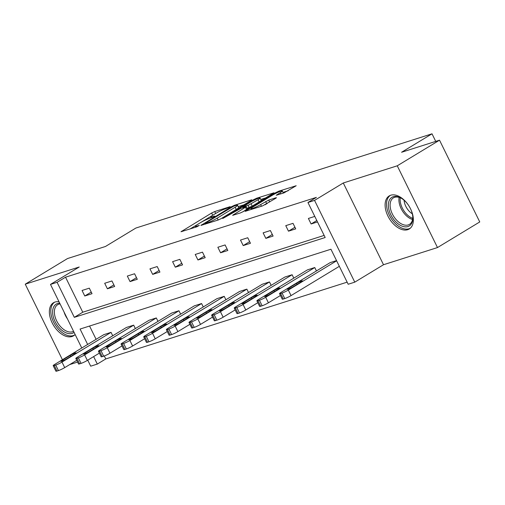 <?xml version="1.0" encoding="UTF-8"?>
<svg xmlns="http://www.w3.org/2000/svg" width="505" height="505" viewBox="0 0 505 505"><rect width="100%" height="100%" fill="white"/><g stroke="black" fill="none" stroke-linecap="round" stroke-linejoin="round"><path stroke-width="0.76" d="M229.68 207.138L230.211 206.703L229.844 206.753L214.713 211.563L211.627 213.028L180.998 231.751L196.653 226.871L199.342 225.413L197.019 226.082A7.783 0.896 -26.2 0 1 195.34 226.303A7.783 0.896 -26.2 0 1 197.771 224.315L200.258 222.806A7.783 0.896 -26.2 0 1 210.13 218.135L214.246 216.493L214.776 216.058L212.453 216.727A7.783 0.896 -26.2 0 1 210.774 216.948A7.783 0.896 -26.2 0 1 213.205 214.96L215.692 213.451A7.783 0.896 -26.2 0 1 225.558 208.78L229.68 207.138M407.718 229.687A19.335 11.665 58.8 0 1 388.56 217.289A19.335 11.665 58.8 0 1 389.216 195.915A19.335 11.665 58.8 0 1 390.756 195.214A19.335 11.665 58.8 0 1 409.909 207.612A19.335 11.665 58.8 0 1 409.258 228.986A19.335 11.665 58.8 0 1 407.718 229.687M75.119 334.493A19.335 11.665 58.8 0 1 73.522 335.812A19.335 11.665 58.8 0 1 71.981 336.513A19.335 11.665 58.8 0 1 52.823 324.115A19.335 11.665 58.8 0 1 53.479 302.748A19.335 11.665 58.8 0 1 55.02 302.047A19.335 11.665 58.8 0 1 59.028 301.788M437.488 247.557L397.258 165.804L343.286 182.98L383.51 264.727L437.488 247.557L479.75 221.941L439.52 140.188L401.582 152.257L432.015 133.812L135.883 228.039L105.457 246.484L67.512 258.554L25.25 284.176L62.431 359.737M439.52 140.188L397.258 165.804M283.974 192.897L296.195 185.733L278.867 191.149L275.787 192.613L245.159 211.336L262.486 205.92L275.692 198.326L276.45 197.707L275.926 197.777L268.736 200.062L260.63 204.563A6.508 0.751 -26.2 0 1 254.533 207.65A6.508 0.751 -26.2 0 1 250.979 208.647A6.508 0.751 -26.2 0 1 253.011 206.987L272.675 195.069A6.508 0.751 -26.2 0 1 278.779 191.982A6.508 0.751 -26.2 0 1 282.327 190.985A6.508 0.751 -26.2 0 1 280.294 192.645L276.26 195.252L283.974 192.897M81.772 348.008L50.481 284.422L79.222 267L25.25 284.176M50.481 284.422L57.084 282.32L74.317 317.342L325.176 237.52L307.943 202.499L314.546 200.397L354.775 282.15L348.172 284.252L330.939 249.23L80.08 329.052L87.655 344.448M307.943 202.499L316.395 197.373L65.536 277.195L57.084 282.32M343.286 182.98L314.546 200.397M251.149 200.447L251.907 199.828L251.383 199.898L234.579 205.245L231.492 206.703L200.864 225.432L218.192 220.016L221.278 218.558L251.149 200.447M256.723 198.2L274.051 192.784L243.423 211.507L240.342 212.965L232.622 215.326L246.257 206.741L240.961 208.325L222.743 218.501L253.636 199.658L256.723 198.2L257.051 198.869M435.739 141.387L432.015 133.812M314.754 267.536L265.699 297.275A4.955 0.568 -26.2 0 1 259.412 300.241L257.96 300.709A4.955 0.568 -26.2 0 1 256.893 300.847A4.955 0.568 -26.2 0 1 258.44 299.579L307.501 269.84L314.754 267.536L316.433 270.945M269.487 281.935L220.426 311.673A4.955 0.568 -26.2 0 1 214.145 314.647L212.693 315.107A4.955 0.568 -26.2 0 1 211.627 315.253A4.955 0.568 -26.2 0 1 213.173 313.984L262.234 284.246L269.487 281.935L271.166 285.35M224.22 296.34L175.159 326.078A4.955 0.568 -26.2 0 1 168.878 329.052L167.426 329.512A4.955 0.568 -26.2 0 1 166.36 329.651A4.955 0.568 -26.2 0 1 167.906 328.389L216.967 298.651L224.22 296.34L225.899 299.755M178.953 310.745L129.892 340.484A4.955 0.568 -26.2 0 1 123.611 343.457L122.16 343.918A4.955 0.568 -26.2 0 1 121.093 344.056A4.955 0.568 -26.2 0 1 122.639 342.794L171.7 313.056L178.953 310.745L180.632 314.154M133.686 325.151L84.625 354.889A4.955 0.568 -26.2 0 1 78.344 357.862L76.893 358.323A4.955 0.568 -26.2 0 1 75.826 358.462A4.955 0.568 -26.2 0 1 77.372 357.193L126.433 327.455L133.686 325.151L135.365 328.559M89.568 326.034L96.108 339.322M104.301 355.974L105.766 358.948L347.137 282.15M111.049 332.353L61.989 362.091A4.955 0.568 -26.2 0 1 55.708 365.065L54.256 365.525A4.955 0.568 -26.2 0 1 53.189 365.664A4.955 0.568 -26.2 0 1 54.736 364.395L103.796 334.657L111.049 332.353L112.729 335.762M156.316 317.948L107.262 347.686A4.955 0.568 -26.2 0 1 100.975 350.659L99.523 351.12A4.955 0.568 -26.2 0 1 98.456 351.259A4.955 0.568 -26.2 0 1 100.003 349.997L149.063 320.258L156.316 317.948L157.996 321.357M201.59 303.543L152.529 333.281A4.955 0.568 -26.2 0 1 146.242 336.254L144.796 336.715A4.955 0.568 -26.2 0 1 143.723 336.854A4.955 0.568 -26.2 0 1 145.27 335.591L194.33 305.853L201.59 303.543L203.269 306.952M246.857 289.138L197.796 318.876A4.955 0.568 -26.2 0 1 191.509 321.849L190.063 322.31A4.955 0.568 -26.2 0 1 188.996 322.449A4.955 0.568 -26.2 0 1 190.543 321.186L239.604 291.448L246.857 289.138L248.536 292.553M292.124 274.733L243.063 304.471A4.955 0.568 -26.2 0 1 236.782 307.444L235.33 307.911A4.955 0.568 -26.2 0 1 234.263 308.05A4.955 0.568 -26.2 0 1 235.81 306.781L284.87 277.043L292.124 274.733L293.803 278.148M336.627 260.795L288.33 290.072A4.955 0.568 -26.2 0 1 282.049 293.045L280.597 293.506A4.955 0.568 -26.2 0 1 279.53 293.645A4.955 0.568 -26.2 0 1 281.077 292.376L330.137 262.638L336.538 260.605M105.766 358.948L97.313 364.073L90.711 366.175L87.75 360.16M69.715 364.578L77.6 362.072M383.51 264.727L354.775 282.15M93.633 356.599L97.313 364.073M65.536 277.195L82.769 312.216L324.141 235.418M82.769 312.216L74.317 317.342M317.506 221.935L311.112 223.974L308.391 218.45L314.792 216.411M295.728 228.866L288.475 231.176L285.761 225.653L293.014 223.343L295.728 228.866M273.098 236.069L265.845 238.379L263.124 232.855L270.377 230.545L273.098 236.069M250.461 243.271L243.208 245.582L240.487 240.058L247.747 237.748L250.461 243.271M227.831 250.474L220.571 252.784L217.857 247.261L225.11 244.95L227.831 250.474M205.194 257.676L197.941 259.98L195.22 254.457L202.48 252.153L205.194 257.676M182.564 264.879L175.304 267.183L172.59 261.659L179.843 259.355L182.564 264.879M159.927 272.081L152.674 274.385L149.953 268.862L157.206 266.558L159.927 272.081M137.291 279.284L130.037 281.588L127.323 276.065L134.576 273.754L137.291 279.284M114.66 286.48L107.407 288.791L104.686 283.267L111.94 280.957L114.66 286.48M92.024 293.683L84.771 295.993L82.05 290.47L89.309 288.159L92.024 293.683M84.771 295.993L91.235 292.073M107.407 288.791L113.865 284.877M130.037 281.588L136.501 277.674M152.674 274.385L159.138 270.472M175.304 267.183L181.768 263.269M197.941 259.98L204.405 256.067M220.571 252.784L227.035 248.864M243.208 245.582L249.672 241.661M265.845 238.379L272.302 234.459M288.475 231.176L294.939 227.256M311.112 223.974L316.812 220.521M213.337 214.877L190.057 228.967M243.934 204.822L238.234 206.64M233.821 206.154L205.44 223.065L204.91 223.5L205.276 223.456L207.347 222.8A7.783 0.896 -26.2 0 0 217.213 218.128L235.134 207.265A7.783 0.896 -26.2 0 0 237.565 205.276A7.783 0.896 -26.2 0 0 235.886 205.497L233.821 206.154M237.565 205.276L238.65 207.486A7.783 0.896 -26.2 0 1 236.22 209.474L220.653 218.911M260.776 199.462L266.078 197.777M242.804 211.86L247.343 208.95L246.257 206.741M258.068 199.74A6.508 0.751 -26.2 0 0 260.094 198.08A6.508 0.751 -26.2 0 0 256.546 199.077A6.508 0.751 -26.2 0 0 250.448 202.164L242.76 206.987L248.056 205.402L258.068 199.74L259.153 201.95A6.508 0.751 -26.2 0 0 261.186 200.289L260.094 198.08M259.153 201.95L252.229 206.147L247.014 208.287M267.36 203.376L264.948 204.815M288.222 190.732L283.015 192.386M76.741 360.324L64.709 367.615A4.955 0.568 153.8 0 1 58.428 370.588L56.977 371.049A4.955 0.568 153.8 0 1 55.91 371.188L53.189 365.664M66.774 358.815L74.885 353.898A3.964 0.454 -26.2 0 0 76.122 352.881A3.964 0.454 -26.2 0 0 73.964 353.494A3.964 0.454 -26.2 0 0 70.245 355.375L62.128 360.292A3.964 0.454 -26.2 0 0 60.89 361.302A3.964 0.454 -26.2 0 0 63.056 360.696A3.964 0.454 -26.2 0 0 66.774 358.815M99.371 353.121L87.346 360.412A4.955 0.568 153.8 0 1 81.059 363.385L79.607 363.846A4.955 0.568 153.8 0 1 78.54 363.985L75.826 358.462M89.404 351.613L97.522 346.695A3.964 0.454 -26.2 0 0 98.759 345.685A3.964 0.454 -26.2 0 0 96.594 346.291A3.964 0.454 -26.2 0 0 92.876 348.172L84.764 353.09A3.964 0.454 -26.2 0 0 83.527 354.106A3.964 0.454 -26.2 0 0 85.686 353.494A3.964 0.454 -26.2 0 0 89.404 351.613M122.008 345.919L109.976 353.21A4.955 0.568 153.8 0 1 103.695 356.183L102.244 356.644A4.955 0.568 153.8 0 1 101.177 356.783L98.456 351.259M112.041 344.41L120.152 339.493A3.964 0.454 -26.2 0 0 121.389 338.483A3.964 0.454 -26.2 0 0 119.23 339.089A3.964 0.454 -26.2 0 0 115.512 340.97L107.395 345.887A3.964 0.454 -26.2 0 0 106.157 346.903A3.964 0.454 -26.2 0 0 108.322 346.291A3.964 0.454 -26.2 0 0 112.041 344.41M74.084 332.385A16.734 10.094 58.8 0 1 60.038 328.616A16.734 10.094 58.8 0 1 52.615 312.197A16.734 10.094 58.8 0 1 59.735 303.221M60.063 303.89A15.491 9.349 -121.2 0 0 57.665 304.698A15.491 9.349 -121.2 0 0 61.244 327.354A15.491 9.349 -121.2 0 0 73.553 331.299M54.691 302.16A19.209 11.59 -121.2 0 0 59.325 330.118A19.209 11.59 -121.2 0 0 74.601 335.011M410.256 208.256A16.734 10.094 58.8 0 1 412.793 217.03A16.734 10.094 58.8 0 1 395.775 221.79A16.734 10.094 58.8 0 1 388.692 202.12A16.734 10.094 58.8 0 1 401.45 198.314A16.734 10.094 58.8 0 1 405.401 201.476A16.734 10.094 58.8 0 1 408.053 204.626M401.847 198.566A15.491 9.349 -121.2 0 0 393.401 197.872A15.491 9.349 -121.2 0 0 396.981 220.521A15.491 9.349 -121.2 0 0 409.467 224.371A15.491 9.349 -121.2 0 0 412.755 216.563M412.301 213.798A12.202 7.36 58.8 0 1 409.473 211.526A12.202 7.36 58.8 0 1 404.082 200.245M390.428 195.328A19.209 11.59 -121.2 0 0 395.062 223.292A19.209 11.59 -121.2 0 0 410.338 228.184M144.638 338.716L132.613 346.007A4.955 0.568 153.8 0 1 126.326 348.98L124.88 349.441A4.955 0.568 153.8 0 1 123.807 349.58L121.093 344.056M134.671 337.207L142.789 332.29A3.964 0.454 -26.2 0 0 144.026 331.28A3.964 0.454 -26.2 0 0 141.861 331.886A3.964 0.454 -26.2 0 0 138.143 333.767L130.031 338.685A3.964 0.454 -26.2 0 0 128.794 339.701A3.964 0.454 -26.2 0 0 130.953 339.089A3.964 0.454 -26.2 0 0 134.671 337.207M167.275 331.514L155.243 338.805A4.955 0.568 153.8 0 1 148.962 341.778L147.511 342.238A4.955 0.568 153.8 0 1 146.444 342.377L143.723 336.854M157.307 330.005L165.419 325.087A3.964 0.454 -26.2 0 0 166.656 324.077A3.964 0.454 -26.2 0 0 164.497 324.683A3.964 0.454 -26.2 0 0 160.779 326.565L152.661 331.482A3.964 0.454 -26.2 0 0 151.424 332.498A3.964 0.454 -26.2 0 0 153.589 331.886A3.964 0.454 -26.2 0 0 157.307 330.005M189.912 324.311L177.88 331.602A4.955 0.568 153.8 0 1 171.599 334.575L170.147 335.036A4.955 0.568 153.8 0 1 169.08 335.175L166.36 329.651M179.944 322.809L188.056 317.885A3.964 0.454 -26.2 0 0 189.293 316.875A3.964 0.454 -26.2 0 0 187.128 317.481A3.964 0.454 -26.2 0 0 183.416 319.362L175.298 324.286A3.964 0.454 -26.2 0 0 174.061 325.296A3.964 0.454 -26.2 0 0 176.226 324.69A3.964 0.454 -26.2 0 0 179.944 322.809M212.542 317.108L200.51 324.399A4.955 0.568 153.8 0 1 194.229 327.373L192.777 327.833A4.955 0.568 153.8 0 1 191.711 327.972L188.996 322.449M202.574 315.606L210.692 310.682A3.964 0.454 -26.2 0 0 211.93 309.672A3.964 0.454 -26.2 0 0 209.764 310.278A3.964 0.454 -26.2 0 0 206.046 312.159L197.935 317.083A3.964 0.454 -26.2 0 0 196.698 318.093A3.964 0.454 -26.2 0 0 198.856 317.487A3.964 0.454 -26.2 0 0 202.574 315.606M235.178 309.906L223.147 317.197A4.955 0.568 153.8 0 1 216.866 320.17L215.414 320.631A4.955 0.568 153.8 0 1 214.347 320.776L211.627 315.253M225.211 308.404L233.323 303.486A3.964 0.454 -26.2 0 0 234.56 302.47A3.964 0.454 -26.2 0 0 232.401 303.082A3.964 0.454 -26.2 0 0 228.683 304.963L220.565 309.881A3.964 0.454 -26.2 0 0 219.328 310.891A3.964 0.454 -26.2 0 0 221.493 310.285A3.964 0.454 -26.2 0 0 225.211 308.404M257.809 302.703L245.784 309.994A4.955 0.568 153.8 0 1 239.496 312.967L238.044 313.435A4.955 0.568 153.8 0 1 236.978 313.573L234.263 308.05M247.841 301.201L255.959 296.284A3.964 0.454 -26.2 0 0 257.197 295.267A3.964 0.454 -26.2 0 0 255.031 295.88A3.964 0.454 -26.2 0 0 251.313 297.761L243.202 302.678A3.964 0.454 -26.2 0 0 241.964 303.688A3.964 0.454 -26.2 0 0 244.123 303.082A3.964 0.454 -26.2 0 0 247.841 301.201M280.445 295.501L268.414 302.798A4.955 0.568 153.8 0 1 262.133 305.771L260.681 306.232A4.955 0.568 153.8 0 1 259.614 306.371L256.893 300.847M270.478 293.998L278.59 289.081A3.964 0.454 -26.2 0 0 279.827 288.065A3.964 0.454 -26.2 0 0 277.668 288.677A3.964 0.454 -26.2 0 0 273.95 290.558L265.832 295.475A3.964 0.454 -26.2 0 0 264.595 296.486A3.964 0.454 -26.2 0 0 266.76 295.88A3.964 0.454 -26.2 0 0 270.478 293.998M339.347 266.318L291.05 295.595A4.955 0.568 153.8 0 1 284.763 298.569L283.318 299.029A4.955 0.568 153.8 0 1 282.245 299.168L279.53 293.645M293.108 286.796L301.226 281.878A3.964 0.454 -26.2 0 0 302.463 280.862A3.964 0.454 -26.2 0 0 300.298 281.474A3.964 0.454 -26.2 0 0 296.58 283.356L288.469 288.273A3.964 0.454 -26.2 0 0 287.231 289.283A3.964 0.454 -26.2 0 0 289.39 288.677A3.964 0.454 -26.2 0 0 293.108 286.796M212.719 217.27L212.453 216.727M197.285 226.625L197.019 226.082M181.958 231.542L181.756 231.132M212.712 215.237L211.627 213.028M215.648 213.476L214.713 211.563M201.83 225.224L201.621 224.807M231.713 207.145L231.492 206.703M234.863 205.825L234.579 205.245M205.56 224.031L205.276 223.456M207.631 223.374L207.347 222.8M218.147 220.028L217.213 218.128M236.22 209.474L235.134 207.265M233.588 215.117L233.386 214.701M246.585 209.569L245.499 207.359M253.946 200.277L253.636 199.658M243.568 207.498L243.284 206.917M249.142 207.612L248.056 205.402M252.229 206.147L251.136 203.938M277.22 195.044L277.018 194.633M280.9 193.876L280.294 192.645M261.457 206.248L260.63 204.563M266.735 203.73L265.649 201.52M269.676 201.975L268.736 200.062M246.118 211.128L245.916 210.718M276.084 193.219L275.787 192.613M279.189 191.812L278.867 191.149M61.989 362.091L64.709 367.615M54.256 365.525L56.977 371.049M55.708 365.065L58.428 370.588M62.45 360.942L62.128 360.292M70.751 356.404L70.245 355.375M84.625 354.889L87.346 360.412M76.893 358.323L79.607 363.846M78.344 357.862L81.059 363.385M85.08 353.74L84.764 353.09M93.387 349.201L92.876 348.172M107.262 347.686L109.976 353.21M99.523 351.12L102.244 356.644M100.975 350.659L103.695 356.183M107.716 346.537L107.395 345.887M116.017 341.999L115.512 340.97M67.436 318.87A15.491 9.349 58.8 0 1 64.021 311.932M412.541 219.505A15.491 9.349 58.8 0 1 405.786 215.187A15.491 9.349 58.8 0 1 399.133 197.392M400.231 197.777A14.986 9.04 -121.2 0 0 406.771 214.366A14.986 9.04 -121.2 0 0 412.705 218.356M129.892 340.484L132.613 346.007M122.16 343.918L124.88 349.441M123.611 343.457L126.326 348.98M130.353 339.335L130.031 338.685M138.654 334.796L138.143 333.767M152.529 333.281L155.243 338.805M144.796 336.715L147.511 342.238M146.242 336.254L148.962 341.778M152.983 332.132L152.661 331.482M161.284 327.594L160.779 326.565M175.159 326.078L177.88 331.602M167.426 329.512L170.147 335.036M168.878 329.052L171.599 334.575M175.62 324.936L175.298 324.286M183.921 320.397L183.416 319.362M197.796 318.876L200.51 324.399M190.063 322.31L192.777 327.833M191.509 321.849L194.229 327.373M198.25 317.733L197.935 317.083M206.551 313.195L206.046 312.159M220.426 311.673L223.147 317.197M212.693 315.107L215.414 320.631M214.145 314.647L216.866 320.17M220.887 310.531L220.565 309.881M229.188 305.992L228.683 304.963M243.063 304.471L245.784 309.994M235.33 307.911L238.044 313.435M236.782 307.444L239.496 312.967M243.517 303.328L243.202 302.678M251.825 298.79L251.313 297.761M265.699 297.275L268.414 302.798M257.96 300.709L260.681 306.232M259.412 300.241L262.133 305.771M266.154 296.126L265.832 295.475M274.455 291.587L273.95 290.558M288.33 290.072L291.05 295.595M280.597 293.506L283.318 299.029M282.049 293.045L284.763 298.569M288.791 288.923L288.469 288.273M297.091 284.384L296.58 283.356M211.191 217.8L210.774 216.948M195.763 227.155L195.34 226.303M205.226 224.138L204.91 223.5M243.088 207.65L242.76 206.987M283.362 193.093L282.327 190.985M251.376 209.455L250.979 208.647"/></g></svg>
